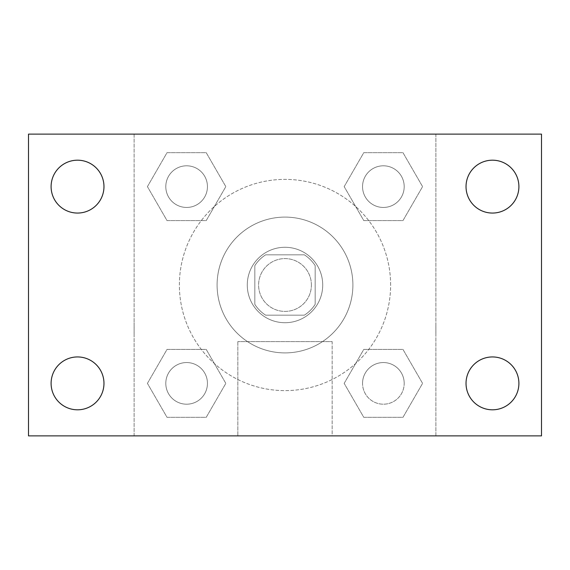 <?xml version="1.0" encoding="UTF-8"?>
<svg xmlns="http://www.w3.org/2000/svg" width="570" height="570" viewBox="0 0 570 570"><rect width="100%" height="100%" fill="white"/><g stroke="black" fill="none" stroke-linecap="round" stroke-linejoin="round"><path stroke-width="0.43" stroke-dasharray="2.85 2.14" d="M311.405 285A26.405 26.405 0 0 0 271.797 262.136A26.405 26.405 0 0 0 271.797 307.864A26.405 26.405 0 0 0 311.405 285A26.405 26.405 0 0 0 271.797 262.136A26.405 26.405 0 0 0 271.797 307.864A26.405 26.405 0 0 0 311.405 285M304.352 315.174L265.649 315.174A35.853 35.853 0 0 1 254.826 304.352L254.826 265.649A35.853 35.853 0 0 1 265.649 254.826L304.352 254.826A35.853 35.853 0 0 1 315.174 265.649L315.174 304.352A35.853 35.853 0 0 1 304.352 315.174L265.649 315.174A35.853 35.853 0 0 1 254.826 304.352L254.826 265.649A35.853 35.853 0 0 1 265.649 254.826L304.352 254.826A35.853 35.853 0 0 1 315.174 265.649L315.174 304.352A35.853 35.853 0 0 1 304.352 315.174M285 247.28A37.72 37.72 0 0 1 317.668 303.86A37.72 37.72 0 0 1 252.332 303.86A37.72 37.72 0 0 1 285 247.28A37.72 37.72 0 0 0 247.28 285A37.72 37.72 0 0 0 285 322.72A37.72 37.72 0 0 0 322.72 285A37.72 37.72 0 0 0 285 247.28M352.894 285A67.894 67.894 0 0 0 251.049 226.197A67.894 67.894 0 0 0 251.049 343.803A67.894 67.894 0 0 0 352.894 285A67.894 67.894 0 0 0 251.049 226.197A67.894 67.894 0 0 0 251.049 343.803A67.894 67.894 0 0 0 352.894 285M147.423 186.625L167.024 152.674L206.226 152.674L225.827 186.625L206.226 220.576L167.024 220.576L147.423 186.625L167.024 152.674L206.226 152.674L225.827 186.625L206.226 220.576L167.024 220.576L147.423 186.625L167.024 152.674L206.226 152.674L225.827 186.625L206.226 220.576L167.024 220.576L147.423 186.625M147.423 383.375L167.024 349.424L206.226 349.424L225.827 383.375L206.226 417.326L167.024 417.326L147.423 383.375L167.024 349.424L206.226 349.424L225.827 383.375L206.226 417.326L167.024 417.326L147.423 383.375L167.024 349.424L206.226 349.424L225.827 383.375L206.226 417.326L167.024 417.326L147.423 383.375M134.121 435.879L134.121 134.121L435.879 134.121L435.879 435.879L134.121 435.879L134.121 134.121L435.879 134.121L435.879 435.879L134.121 435.879L134.121 134.121L435.879 134.121L435.879 435.879L28.5 435.879L28.5 134.121L134.121 134.121L134.121 435.879M344.173 186.625L363.774 152.674L402.976 152.674L422.577 186.625L402.976 220.576L363.774 220.576L344.173 186.625L363.774 152.674L402.976 152.674L422.577 186.625L402.976 220.576L363.774 220.576L344.173 186.625L363.774 152.674L402.976 152.674L422.577 186.625L402.976 220.576L363.774 220.576L344.173 186.625M344.173 383.375L363.774 349.424L402.976 349.424L422.577 383.375L402.976 417.326L363.774 417.326L344.173 383.375L363.774 349.424L402.976 349.424L422.577 383.375L402.976 417.326L363.774 417.326L344.173 383.375L363.774 349.424L402.976 349.424L422.577 383.375L402.976 417.326L363.774 417.326L344.173 383.375M298.203 134.121L271.797 134.128L298.203 134.121M390.621 285A105.621 105.621 0 0 0 232.19 193.529A105.621 105.621 0 0 0 232.19 376.471A105.621 105.621 0 0 0 390.621 285A105.621 105.621 0 0 0 232.19 193.529A105.621 105.621 0 0 0 232.19 376.471A105.621 105.621 0 0 0 390.621 285M207.444 383.375A20.819 20.819 0 0 0 176.215 365.341A20.819 20.819 0 0 0 176.215 401.408A20.819 20.819 0 0 0 207.444 383.375A20.819 20.819 0 0 0 176.215 365.341A20.819 20.819 0 0 0 176.215 401.408A20.819 20.819 0 0 0 207.444 383.375A20.819 20.819 0 0 0 176.215 365.341A20.819 20.819 0 0 0 176.215 401.408A20.819 20.819 0 0 0 207.444 383.375A20.819 20.819 0 0 0 176.215 365.341A20.819 20.819 0 0 0 176.215 401.408A20.819 20.819 0 0 0 207.444 383.375M207.444 186.625A20.819 20.819 0 0 0 176.215 168.592A20.819 20.819 0 0 0 176.215 204.659A20.819 20.819 0 0 0 207.444 186.625A20.819 20.819 0 0 0 176.215 168.592A20.819 20.819 0 0 0 176.215 204.659A20.819 20.819 0 0 0 207.444 186.625A20.819 20.819 0 0 0 176.215 168.592A20.819 20.819 0 0 0 176.215 204.659A20.819 20.819 0 0 0 207.444 186.625A20.819 20.819 0 0 0 176.215 168.592A20.819 20.819 0 0 0 176.215 204.659A20.819 20.819 0 0 0 207.444 186.625M404.194 186.625A20.819 20.819 0 0 0 372.965 168.592A20.819 20.819 0 0 0 372.965 204.659A20.819 20.819 0 0 0 404.194 186.625A20.819 20.819 0 0 0 372.965 168.592A20.819 20.819 0 0 0 372.965 204.659A20.819 20.819 0 0 0 404.194 186.625A20.819 20.819 0 0 0 372.965 168.592A20.819 20.819 0 0 0 372.965 204.659A20.819 20.819 0 0 0 404.194 186.625A20.819 20.819 0 0 0 372.965 168.592A20.819 20.819 0 0 0 372.965 204.659A20.819 20.819 0 0 0 404.194 186.625M362.556 383.375A20.819 20.819 0 0 1 393.784 365.341A20.819 20.819 0 0 1 393.784 401.408A20.819 20.819 0 0 1 362.556 383.375A20.819 20.819 0 0 1 393.784 365.341A20.819 20.819 0 0 1 393.784 401.408A20.819 20.819 0 0 1 362.556 383.375M332.153 435.879L237.847 435.879L332.153 435.879L237.847 435.879L332.153 435.879L332.153 341.608L237.847 341.608L332.153 341.608L237.847 341.608L332.153 341.608L332.153 435.879M134.121 322.72L134.121 335.922L134.128 322.72M435.879 322.72L435.879 335.922L435.872 322.72M435.879 134.121L541.5 134.121L541.5 435.879L435.879 435.879L435.879 134.121M77.534 213.059A26.434 26.434 0 0 0 100.427 173.408A26.434 26.434 0 0 0 54.642 173.408A26.434 26.434 0 0 0 77.534 213.059M77.534 409.809A26.434 26.434 0 0 0 100.427 370.158A26.434 26.434 0 0 0 54.642 370.158A26.434 26.434 0 0 0 77.534 409.809M492.466 213.059A26.434 26.434 0 0 0 515.358 173.408A26.434 26.434 0 0 0 469.573 173.408A26.434 26.434 0 0 0 492.466 213.059M492.466 409.809A26.434 26.434 0 0 0 515.358 370.158A26.434 26.434 0 0 0 469.573 370.158A26.434 26.434 0 0 0 492.466 409.809M404.194 383.375A20.819 20.819 0 0 0 372.965 365.341A20.819 20.819 0 0 0 372.965 401.408A20.819 20.819 0 0 0 404.194 383.375A20.819 20.819 0 0 0 372.965 365.341A20.819 20.819 0 0 0 372.965 401.408A20.819 20.819 0 0 0 404.194 383.375M237.847 341.608L237.847 435.879L237.847 341.608"/><path stroke-width="0.85" d="M28.5 134.121L541.5 134.121L541.5 435.879L28.5 435.879L28.5 134.121M77.534 356.941A26.434 26.434 0 0 1 103.968 383.375A26.434 26.434 0 0 1 77.534 409.809A26.434 26.434 0 0 1 51.101 383.375A26.434 26.434 0 0 1 77.534 356.941M492.466 356.941A26.434 26.434 0 0 1 518.899 383.375A26.434 26.434 0 0 1 492.466 409.809A26.434 26.434 0 0 1 466.032 383.375A26.434 26.434 0 0 1 492.466 356.941M492.466 160.191A26.434 26.434 0 0 1 518.899 186.625A26.434 26.434 0 0 1 492.466 213.059A26.434 26.434 0 0 1 466.032 186.625A26.434 26.434 0 0 1 492.466 160.191M77.534 160.191A26.434 26.434 0 0 1 103.968 186.625A26.434 26.434 0 0 1 77.534 213.059A26.434 26.434 0 0 1 51.101 186.625A26.434 26.434 0 0 1 77.534 160.191"/></g></svg>
